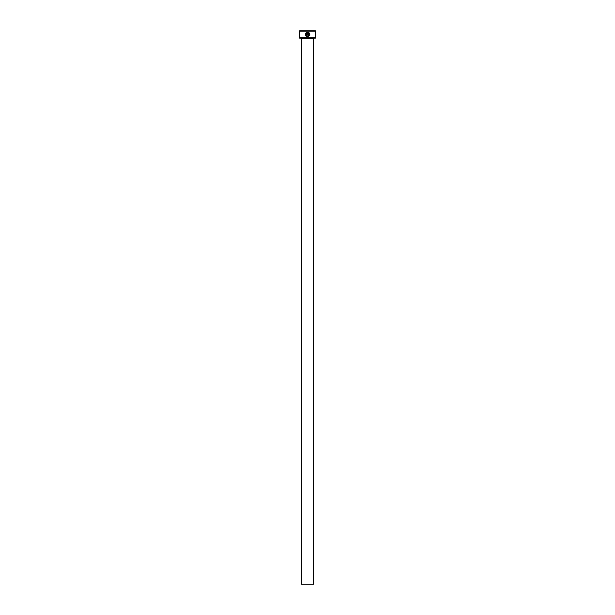 <?xml version="1.0" encoding="UTF-8"?>
<svg xmlns="http://www.w3.org/2000/svg" width="615" height="615" viewBox="0 0 615 615"><rect width="100%" height="100%" fill="white"/><g stroke="black" fill="none" stroke-linecap="round" stroke-linejoin="round"><path stroke-width="0.92" d="M305.855 34.786L306.201 33.379C305.494 34.901 305.963 35.855 307.6 36.239L307.108 36.17M308.23 32.341L307.823 32.264C310.46 33.871 310.391 35.339 307.6 36.677L308.023 36.639M309.66 35.278L309.806 34.578M309.691 33.74L309.276 33.018M308.976 32.733L308.246 32.349M306.716 34.909L306.931 32.826L306.201 32.749L307.377 32.264L307.377 34.686L306.716 35.347L307.377 34.686M315.803 37.669L315.341 38.13L299.659 38.13L299.197 37.669L315.803 37.669L315.803 31.211L299.197 31.211L299.659 30.75L315.341 30.75L315.803 31.211M313.496 584.25L301.504 584.25L301.504 38.591L313.496 38.591L313.496 584.25M301.043 38.13A0.461 0.461 0 0 1 301.504 38.591M313.957 38.13A0.461 0.461 0 0 0 313.496 38.591M306.985 36.593L307.6 36.677C305.524 36.185 304.955 34.978 305.886 33.064L306.201 33.379M307.6 36.239C309.653 35.455 309.868 34.317 308.261 32.826L308.261 35.347L307.823 35.347L307.823 32.264M306.716 35.347L306.047 34.686L306.493 34.686M299.197 37.669L299.197 31.211M306.516 33.064L306.931 32.826M307.377 32.264L306.201 32.749M305.886 33.064L305.424 34.87M305.939 35.924L306.977 36.593M308.261 32.826L309.337 34.809M309.314 34.901L309.122 35.37"/></g></svg>
